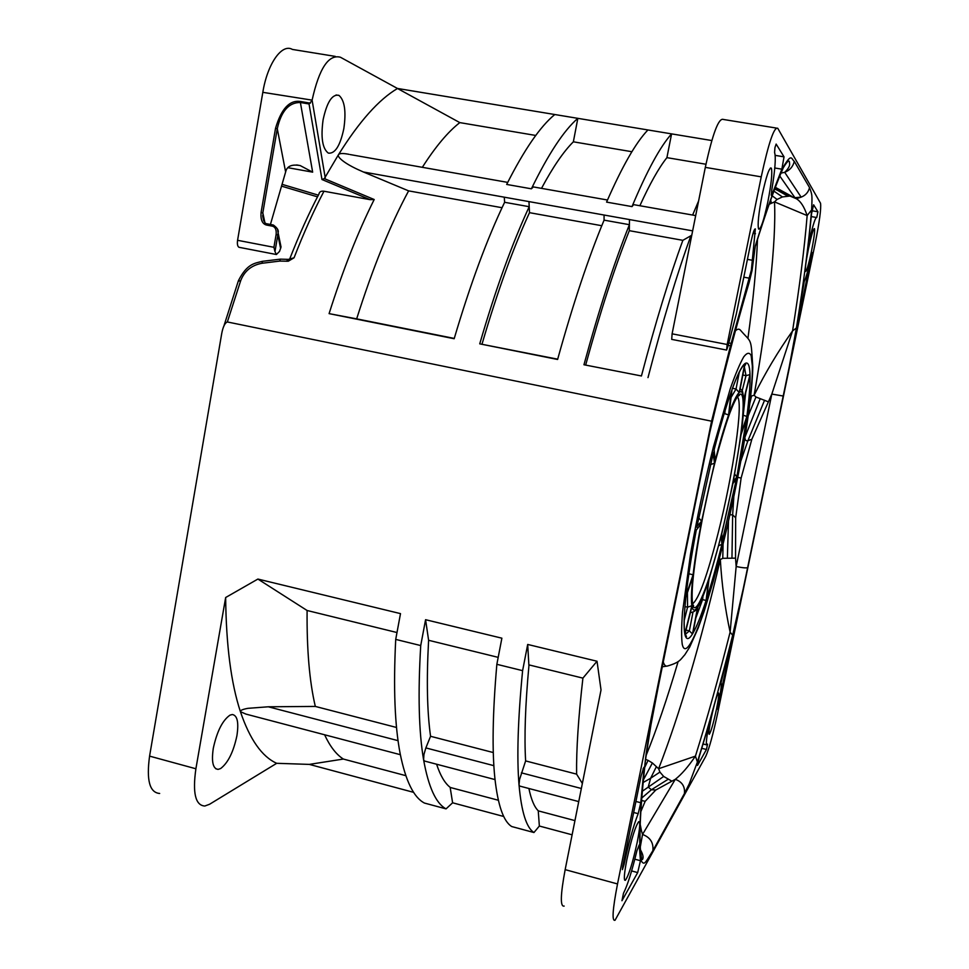 <?xml version="1.0" encoding="UTF-8"?>
<svg xmlns="http://www.w3.org/2000/svg" width="969" height="969" viewBox="0 0 969 969"><rect width="100%" height="100%" fill="white"/><g stroke="black" fill="none" stroke-linecap="round" stroke-linejoin="round"><path stroke-width="1.45" d="M733.436 480.709L741.079 434.536L746.348 419.08M734.708 474.083L736.852 476.966L733.303 481.411M721.348 534.573C708.896 584.791 695.33 619.203 692.484 604.135C689.419 589.976 699.739 522.63 714.347 464.95L714.843 462.988C729.439 405.539 742.375 379.824 743.102 402.074C744.047 423.55 734.26 482.417 721.808 532.768L721.36 534.537M702.937 515.871L710.422 481.193M699.521 526.01L701.168 523.502C697.45 543.1 694.749 560.203 693.077 574.811L689.116 573.818L688.68 575.089M696.239 530.188L701.168 523.502M688.874 573.757L690.522 562.928M686.185 594.348L686.028 595.547C688.099 576.955 691.539 554.971 696.348 529.571M710.422 464.635L714.492 463.243L701.604 521.213L696.99 526.264M698.673 517.785L701.604 521.213M713.208 453.31L714.492 463.243M725.115 410.468L724.739 413.654L728.603 414.926C724.34 427.099 719.822 442.482 715.049 461.062L714.989 458.918M731.086 392.263L728.603 414.926M718.526 433.228L724.182 413.533M714.177 449.531L714.044 450.028C720.233 426.009 726.06 406.326 731.51 390.967M739.299 372.12L736.04 388.993L739.19 392.518C736.634 394.928 733.279 401.929 729.1 413.533L731.983 389.768M729.257 412.225L729.1 413.533M742.351 366.548L744.761 363.738L739.19 392.518M731.074 397.435L736.04 388.993L732.516 388.29M743.611 398.368L743.598 400.064C743.271 393.039 741.903 390.446 739.48 392.263L744.919 364.138M739.626 391.488L739.48 392.263M742.835 375.015L746.009 375.645L750.006 374.591L743.598 400.064M741.43 431.774L741.285 432.901C743.053 419.032 743.829 408.373 743.635 400.912L749.812 376.36M743.175 415.229L746.869 416.452C749.158 398.865 750.212 385.202 750.03 375.463L749.994 375.669M741.055 434.645L733.351 481.242M735.071 481.084L736.464 478.94L722.365 540.581M736.186 479.667L732.915 483.422L736.464 478.94M721.76 533.798L732.915 483.422M692.532 577.597L692.883 576.482C691.369 590.569 691.018 600.308 691.854 605.71L687.566 607.188L684.199 620.487M684.853 633.048C683.69 626.834 684.029 614.903 685.87 597.219L685.87 597.219C683.957 615.158 683.605 627.355 684.792 633.787L684.574 631.303M684.974 606.582L687.566 607.188L687.421 592.677M691.733 607.175L691.951 606.315C692.92 611.112 694.834 611.33 697.704 606.957L692.484 633.968L689.359 630.892L685.979 630.092M696.529 609.004L697.704 606.957M685.035 633.811L691.951 606.315M697.959 606.885L698.043 606.424C700.987 601.567 704.463 593.076 708.46 580.976L706.098 600.453L701.665 599.411M708.182 581.897L708.46 580.976M692.992 632.563L698.043 606.424M706.716 597.8L708.933 579.547L720.984 536.899M718.756 545.68L721.929 544.324C716.757 565.036 711.646 583.265 706.571 599.012M159.667 793.466C149.65 792.666 146.283 780.227 149.577 756.123L221.744 333.409C223.027 326.735 224.893 322.931 227.352 321.962L711.585 421.188L617.519 883.946C612.602 909.382 611.778 921.483 615.049 920.247L705.795 756.244C709.126 748.855 713.099 734.381 717.738 712.821L814.99 244.309C819.471 221.974 821.312 208.299 820.537 203.26L777.768 128.296C774.158 126.479 768.647 142.673 761.234 176.855L727.162 344.492L726.605 350.063L727.731 347.023L736.319 313.992L751.06 241.511C752.949 232.839 754.379 228.636 755.348 228.902L751.363 270.133L730.469 345.8L711.585 421.188M239.391 247.361L238.98 247.289C237.538 246.38 237.078 244.055 237.575 240.3L262.817 92.334C267.456 63.554 281.955 43.193 292.408 49.431L335.286 56.396M288.459 259.365L294.055 257.79C303.612 233.178 313.593 211 323.973 191.232C320.993 190.869 319.31 191.838 318.91 194.151C308.808 213.398 299.106 234.934 289.804 258.747M323.973 191.232L370.001 199.65L321.974 179.519L324.324 178.611L374.191 199.517C357.997 231.857 342.953 269.891 329.085 313.629L356.665 318.862C372.75 267.989 390.071 225.329 408.615 190.869L363.423 171.998L692.641 230.864M370.001 199.65L374.191 199.517M238.217 281.216L240.724 280.574C244.442 271.029 251.504 265.264 261.884 263.289L279.726 261.085L288.277 261.218L294.055 257.79M728.797 342.929L731.098 343.414M691.648 235.867L690.897 235.733L691.769 235.225M647.995 377.607C662.663 321.442 676.968 274.142 690.897 235.733L682.866 240.336L629.305 230.67L629.402 224.687C614.237 262.526 599.084 309.22 583.956 364.756L641.43 375.972C655.541 322.435 669.349 277.219 682.866 240.336M629.475 219.563L629.402 224.687L604.075 220.145L604.075 215.033M601.785 225.716L529.498 212.671L529.207 206.7C512.104 243.619 495.619 289.331 479.74 343.85L557.599 359.475C572.933 304.193 588.425 257.742 604.075 220.145M528.965 201.6L529.207 206.7L504.607 202.291L504.292 197.191M329.085 313.629L454.17 338.726C470.219 284.45 487.032 238.968 504.607 202.291M324.324 178.611L338.484 154.689C359.233 121.476 378.915 99.407 397.544 88.47L711.803 140.541M348.997 154.325C342.941 153.138 339.441 153.259 338.484 154.689C337.648 156.166 339.598 158.589 344.346 161.98C348.864 165.166 355.223 168.509 363.423 171.998M262.817 92.334L312.103 100.134C319.152 68.424 328.588 54.119 340.41 57.232L459.815 122.615L535.748 135.454M328.588 153.15L328.091 152.932C322.374 148.305 320.715 137.259 323.101 119.793C326.916 102.193 332.137 94.029 338.738 95.301L339.077 95.471C344.685 100.546 346.272 111.592 343.838 128.611C340.252 145.556 335.165 153.732 328.588 153.15M311.982 100.667L309.038 103.962L321.974 179.519M270.424 224.457L285.625 171.998C286.848 166.196 291.705 164.052 300.196 165.578L312.66 172.155L300.39 102.496C288.895 102.387 281.192 111.132 277.279 128.707L275.535 128.296C281.276 108.794 289.574 99.855 300.414 101.479L310.346 103.174M273.585 225.462L272.531 226.189L266.439 225.038C262.248 223.827 260.467 219.648 261.073 212.502L262.817 212.853L263.495 220.169M272.531 226.189C275.39 227.121 276.577 229.919 276.117 234.559L277.861 234.91L278.115 232.778C278.902 230.465 277.304 227.872 273.319 225.002M276.117 234.559L273.912 247.301L274.966 251.577L276.395 254.52L279.532 251.407L281.034 246.998L280.404 243.909M277.485 228.999L278.115 232.778M564.176 906.076C560.106 907.081 560.433 894.932 565.157 869.641L601.022 689.964L597.025 661.246L527.693 644.446L522.606 670.657L496.855 664.31C492.627 712.796 491.973 750.866 494.917 778.555C497.957 805.614 503.577 821.615 511.765 826.557L533.955 832.528L539.358 826.036L572.11 834.806M498.187 657.357L428.613 640.291L425.573 619.7L420.728 645.56L395.715 639.407C393.293 687.602 394.771 725.684 400.161 753.652C405.648 781.002 413.727 797.475 424.41 803.047L446.043 808.873L452.608 802.792L503.747 816.492M395.715 639.407L400.5 613.619L257.899 579.062L225.656 597.522L195.895 768.768C192.443 793.005 195.423 805.433 204.81 806.026L209.583 804.258L276.698 763.306L309.317 764.396L413.63 792.351M578.348 801.496L578.517 802.707M578.735 801.593L519.65 786.065L519.021 784.878L519.554 779.512L525.622 760.919L576.603 774.134L582.357 783.485M539.358 826.036L538.243 810.762C534.319 806.959 531.194 799.534 528.892 788.487M522.606 670.657C517.906 719.204 516.719 757.274 519.021 784.878C521.431 811.877 526.409 827.756 533.955 832.528M538.389 810.896L574.944 820.61M495.026 779.585L424.507 761.04L423.598 759.805L423.95 754.463L425.851 747.911L430.563 736.295L493.294 752.55M496.855 664.31L501.881 638.183L425.573 619.7M430.563 736.295C427.123 711.876 426.457 680.202 428.552 641.26L428.613 640.291M420.728 645.56C417.857 693.84 418.814 731.922 423.598 759.805C428.492 787.094 435.965 803.446 446.043 808.873M400.354 754.694L245.932 714.092L240.409 711.658C240.07 710.434 242.565 709.332 247.894 708.339L268.292 706.789L315.313 706.425L396.539 727.477M396.999 632.539L307.1 610.494C306.737 649.605 309.474 681.582 315.313 706.425M257.899 579.062L307.1 610.494M276.698 763.306C261.945 756.68 249.857 739.468 240.409 711.658C231.058 683.278 226.14 645.233 225.656 597.522M220.629 768.55L218.122 769.386C212.95 768.841 211.339 761.816 213.289 748.31C216.959 731.401 222.519 720.342 229.992 715.146L232.306 714.516C237.369 715.388 238.907 722.45 236.92 735.689C233.468 751.932 228.042 762.882 220.629 768.55M624.097 864.348L622.437 869.617L622.631 866.807L641.151 775.733L643.816 767.351L643.973 769.18L640.775 802.732L638.183 813.669C633.266 826.291 628.566 843.187 624.097 864.348L623.176 864.106M645.911 756.704L645.451 759.539C646.723 747.947 651.338 721.735 654.123 707.176L709.247 434.73C722.838 376.929 736.125 326.226 749.098 282.621L752.053 270.557L755.323 245.823C766.031 211.521 775.43 185.103 783.533 166.583C791.939 152.496 791.358 159.207 794.289 161.363C792.993 166.668 789.796 170.326 784.708 172.325L781.014 173.112M640.315 846.858L642.52 834.454C650.223 837.313 653.663 842.715 652.876 850.649C644.845 863.658 644.482 865.16 641.442 861.271C638.171 845.828 639.504 811.925 645.451 759.539M697.401 762.034L689.213 783.921L684.429 793.538C685.144 786.525 682.091 781.789 675.284 779.33C681.449 774.522 688.172 766.794 695.427 756.135L697.401 762.034C709.175 724.122 720.924 681.861 732.661 635.24L743.332 588.34L789.093 367.602L796.421 327.982L792.557 330.913C778.143 351.287 765.328 372.738 754.124 395.243L750.721 396.248M811.634 209.898L807.153 215.578C804.282 206.882 800.685 201.261 796.336 198.73L794.919 197.676L801.121 197.155C805.602 195.411 808.4 192.225 809.539 187.586C812.192 195.011 812.301 194.066 811.634 209.898C808.715 243.643 803.652 283.009 796.421 327.982M716.479 709.247C713.366 723.516 710.967 731.874 709.26 734.32C708.472 733.969 709.126 728.543 711.234 718.053C714.407 703.506 716.818 695.124 718.477 692.92C719.228 693.453 718.562 698.903 716.479 709.247M811.392 251.686C808.558 264.84 806.583 271.429 805.481 271.477C804.948 269.007 805.966 261.327 808.534 248.427C811.441 235.043 813.415 228.43 814.481 228.623C814.953 231.325 813.924 239.016 811.392 251.686M767.836 201.927C763.814 220.581 760.75 229.629 758.654 229.096C757.395 225.026 758.545 213.786 762.082 195.35C766.249 176.152 769.338 167.092 771.348 168.158C772.487 172.748 771.312 184.001 767.836 201.927M637.178 842.376C632.709 862.798 628.772 875.431 625.368 880.3C623.612 880.736 624.109 873.868 626.858 859.709C631.497 838.657 635.47 825.963 638.765 821.639C640.436 821.603 639.903 828.507 637.178 842.376M718.441 705.941L717.508 709.199L717.775 707.067C720.621 693.065 721.723 684.889 721.081 682.515L730.832 643.004L731.777 640.218L731.304 643.961L718.029 705.832M707.564 744.119L706.449 749.485L697.523 765.413L699.061 757.274L707.612 728.64L708.327 726.811L708.133 729.173C706.292 739.759 705.88 745.004 706.885 744.943L707.564 744.119M809.89 237.999L808.849 241.051L808.885 239.718L811.537 213.786L813.621 204.798L817.933 211.787L816.734 217.528C815.583 216.911 813.306 223.73 809.89 237.999L809.091 237.853M812.095 252.497L798.928 318.098L797.608 322.568L797.79 320.291L804.222 281.616C806.305 277.146 808.933 267.444 812.095 252.497M774.946 147.615L776.145 144.066L784.03 156.845L781.862 169.175L772.027 194.515L771.336 195.508L771.748 190.154C775.115 169.781 776.06 157.22 774.582 152.484L774.946 147.615M636.899 850.83L639.237 844.907L640.461 860.714L637.687 872.584L621.953 900.734L623.479 893.273C627.476 885.412 631.945 871.264 636.899 850.83M726.605 350.063L671.711 339.38L672.098 333.821L705.311 167.371C712.675 133.456 718.707 117.479 723.407 119.466L776.145 128.029M631.897 151.721L573.357 141.813L577.839 118.339C563.897 130.415 548.418 153.901 531.387 188.81L533.398 186.884M639.867 205.731C649.811 183.844 658.823 167.819 666.914 157.644L671.59 133.867C660.204 146.561 647.001 170.798 632.006 206.603L633.665 204.592M632.006 206.603L606.582 202.109C622.098 166.535 635.882 142.479 647.922 129.955M541.501 188.361C552.924 167.068 563.546 151.552 573.357 141.813M531.387 188.81L506.678 184.437C524.193 149.747 540.23 126.442 554.789 114.524M422.327 167.322C435.481 146.719 447.981 131.82 459.815 122.615M705.953 164.245L666.914 157.644M698.601 200.983L692.629 215.045M583.956 364.756L641.43 375.972M585.736 364.804C600.259 311.788 614.782 267.081 629.305 230.67M479.74 343.85L557.684 359.172M482.053 344.007C497.291 291.96 513.11 248.185 529.498 212.671M502.039 207.717L408.615 190.869M356.665 318.862L454.255 338.423M638.183 813.669L633.678 812.494M635.918 801.472L640.775 802.732M644.664 767.557L648.079 760.386L652.391 762.966L658.617 768.72L695.427 756.135C707.007 719.143 718.574 677.816 730.117 632.139C725.03 608.459 721.76 584.259 720.33 559.549L722.777 558.314L735.532 558.156L736.161 566.514C742.557 567.846 746.409 568.209 747.705 567.58M648.079 760.386L645.596 759.369M719.434 558.423L720.33 559.549C700.102 645.015 679.535 714.734 658.617 768.72L659.925 772.099L650.647 778.24L656.401 766.612M732.661 635.24L730.117 632.139L736.161 566.514L771.821 394.08L751.847 439.26L741.115 478.068L735.665 517.785L735.532 558.156M769.144 204.314L774.497 201.879C776.435 242.056 767.969 315.458 754.124 395.243L755.977 397.011L767.884 401.638M783.315 396.042L771.821 394.08L792.557 330.913C799.57 286.885 804.44 248.439 807.153 215.578L774.497 201.879L777.077 199.432L782.395 196.937L789.953 196.041L794.919 197.676L779.803 176.055M781.002 172.543L783.533 166.583M789.929 196.041L796.336 198.73L801.133 197.143L784.708 172.325M640.703 851.957L641.442 861.271M640.533 849.995C643.041 854.404 643.682 857.577 642.483 859.515L641.817 859.297C638.462 844.58 639.746 811.089 645.657 758.86L650.938 724.969L662.215 666.078M662.408 665.485L709.805 432.38M640.206 824.365L641.454 830.857L640.049 830.554M641.454 830.857L642.52 834.454L675.284 779.33L655.771 790.026L645.184 801.302L640.788 811.743M659.925 772.099L663.68 776.448L671.481 780.941M663.68 776.448L642.302 791.261M775.357 187.332L791.6 196.222M576.603 774.134C576.264 749.812 578.372 717.811 582.902 678.13L597.025 661.246M525.622 760.919C524.205 736.706 525.295 705.02 528.917 665.885L527.693 644.446M582.902 678.13L529.001 664.904M261.884 263.289L262.575 261.303L280.126 259.183M279.726 261.085L280.38 259.147L288.059 259.365M286.436 261.267L288.314 259.389M288.277 261.218L288.508 259.365M324.591 734.768C330.029 746.457 336.279 754.548 343.365 759.054L309.317 764.396M343.365 759.054L405.817 775.66M452.608 802.792L450.149 787.337C444.819 783.206 440.301 775.503 436.595 764.226M450.343 787.494L498.345 800.249M746.663 418.075L736.852 476.966M713.39 447.024C704.475 482.659 696.868 518.282 690.558 553.917L682.515 612.226C681.413 626.834 681.328 637.541 682.249 644.361C686.658 663.935 705.589 614.455 722.438 546.286C739.359 478.226 752.974 397.944 752.332 365.834L751.169 355.696C749.546 352.159 747.063 352.546 743.707 356.883C739.892 363.593 735.398 374.228 730.263 388.775L713.39 447.024M693.077 574.811L686.028 595.547M696.796 527.245L713.487 452.244M714.044 450.028L715.049 461.062M732.007 389.586C737.348 374.93 741.6 366.306 744.761 363.738M745.04 363.52C748.044 361.607 749.703 365.301 750.006 374.591M746.869 416.452L741.285 432.901M750.03 375.463L743.635 400.912M721.663 534.198L722.414 542.41M692.799 576.821L685.87 597.219L692.883 576.482M684.792 633.787L691.854 605.71M692.484 633.968C688.753 639.964 686.234 640.097 684.901 634.356M706.098 600.453C701.047 615.909 696.626 626.895 692.823 633.399M721.929 544.324L721.178 536.136M663.184 661.706C664.201 665.134 665.642 666.575 667.496 666.006C680.42 662.239 680.504 659.368 684.829 654.753L689.674 647.11L698.237 627.96L704.088 611.451L713.22 581.448L722.438 546.577C738.826 480.224 752.077 404.497 752.792 367.081C750.866 336.558 751.908 343.486 740.558 330.32C739.25 328.661 737.53 328.842 735.41 330.829M737.3 396.83C743.792 401.384 733.182 473.78 718.199 532.889C707.382 575.368 698.867 598.999 692.629 603.808M744.374 367.045L746.009 375.645L742.157 390.895M745.67 392.857L743.09 416.343M692.956 612.263L689.359 630.892L685.204 634.525L686.5 636.5L685.035 633.883M702.985 596.25L702.573 599.617L695.827 617.98M282.052 184.34L318.377 195.169M287.987 167.71L312.66 172.155M300.414 101.479L300.39 102.496L309.038 103.962M227.352 321.962L240.724 280.574M730.469 345.8L728.167 345.352M749.388 278.2L743.804 277.17M312.103 100.134L325.233 177.824M275.535 128.296L261.073 212.502M273.912 247.301L237.575 240.3M285.625 171.998L277.279 128.707L262.817 212.853L264.84 222.41M274.966 251.577L277.861 234.91L280.647 248.536M266.439 225.038L267.214 223.851M581.352 788.5L521.37 772.838M493.875 765.667L425.851 747.911M398.053 740.655L268.292 706.789M195.895 768.768L149.577 756.123M617.519 883.946L565.157 869.641M652.876 850.649L684.429 793.538M809.539 187.586L794.289 161.363M753.083 233.287L755.445 233.711M752.901 260.37L747.426 259.377M727.162 344.492L672.098 333.821M705.311 167.371L761.234 176.855M642.992 768.926L643.973 769.18M643.355 779.972L652.391 762.966M678.143 661.536C667.278 698.383 656.582 729.73 646.057 755.602M733.812 496.94L732.649 514.854L735.665 517.785M729.936 514.781L732.649 514.854L731.958 558.168M764.565 400.221L747.911 440.725L751.847 439.26M749.994 402.656L751.484 396.212M755.977 397.011L748.322 415.459M757.492 239.27C756.426 267.19 753.24 300.172 747.935 338.229M760.241 398.622L745.088 436.837M744.943 437.758C745.016 440.156 746.009 441.149 747.911 440.725L740.958 460.735M737.797 477.354L741.115 478.068M667.944 779.403L651.422 789.723L655.771 790.026M641.732 798.044L651.422 789.723L648.213 787.094L650.647 778.24L643.113 782.528M641.551 800.527L645.184 801.302M774.873 188.592L778.591 189.524M774.812 188.773L787.615 196.029M771.445 203.296L770.694 199.965M777.077 199.432L772.184 195.823M773.928 191.123L782.395 196.937M723.08 543.997L722.777 558.314M728.482 521.189L727.368 558.108M730.626 643.804L731.304 643.961M701.798 748.322L706.449 749.485M708.133 729.173L707.503 729.015M816.31 217.456L811.283 216.584M817.921 211.775L811.986 210.745L817.933 211.787M798.928 318.098L798.153 317.953M771.239 194.381L772.027 194.515M774.776 167.988L781.862 169.175M784.018 156.821L775.188 155.355M634.828 859.2L640.461 860.714M631.606 870.937L637.687 872.584M692.46 603.978L693.659 605.867C693.574 607.139 690.303 603.76 693.574 573.709C696.796 545.014 705.323 500.44 714.843 463.049C725.43 423.538 733.121 401.202 737.93 396.042L739.468 395.231L737.336 396.769M666.72 666.127L662.142 666.805M696.263 530.128L700.829 524.35M686.088 595.208C688.16 576.749 691.575 554.922 696.348 529.716M696.856 527.027L713.438 452.487M715.122 460.348L714.153 449.701M714.092 449.931C720.233 426.106 726.011 406.568 731.425 391.331M729.16 413.23L732.019 389.635C737.3 375.233 741.43 366.888 744.398 364.61M743.671 399.434C742.315 387.225 742.399 392.106 740.219 388.521M739.529 392.082L745.028 363.666M744.907 364.32L745.682 364.417L744.592 365.943M741.346 432.622C743.09 418.911 743.877 408.264 743.707 400.669M741.091 434.572L746.59 418.378M722.474 541.804L721.76 533.883M721.699 534.101L732.903 483.543M690.376 612.65C693.913 612.129 696.263 610.482 697.426 607.708M684.95 634.235L691.914 606.521M697.983 606.812L698.928 605.14C701.713 599.859 704.875 591.902 708.387 581.267M692.871 633.205L698.031 606.533M706.631 598.733L708.957 579.547L721.142 536.329M300.196 165.578L296.659 164.948M267.238 223.851L273.222 224.99M267.141 223.839C264.937 223.815 263.447 221.077 262.66 215.602L263.762 220.775M278.115 232.742L281.034 246.998M276.395 254.52L238.98 247.289M695.694 215.59L633.738 204.653M607.49 200.014L533.495 186.944M507.695 182.39L350.051 154.555M770.403 168L771.348 168.158M783.315 167.734C787.531 160.818 789.578 159.255 789.481 163.022C790.232 165.396 788.633 168.497 784.696 172.337M774.703 189.04L790.074 196.065M783.315 167.722C775.285 186.024 765.934 212.259 755.263 246.392M624.617 880.094L625.368 880.3M703.094 743.986L706.607 744.87M775.188 155.379L784.03 156.845M238.229 281.24L223.682 326.674M262.308 261.339C254.69 263.338 247.156 263.532 238.447 280.622M215.748 768.744L218.122 769.386M336.073 94.974L339.077 95.471M281.531 186.133L317.505 196.852"/></g></svg>
